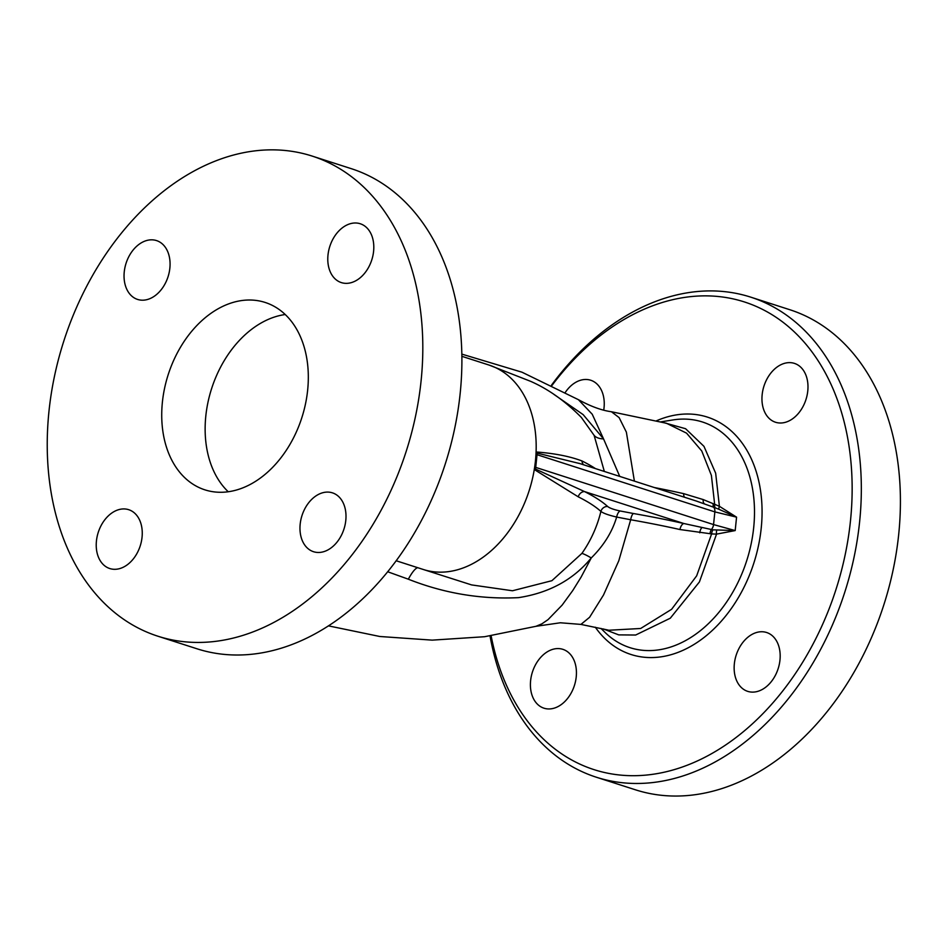 <?xml version="1.0" encoding="UTF-8"?>
<svg xmlns="http://www.w3.org/2000/svg" width="946" height="946" viewBox="0 0 946 946"><rect width="100%" height="100%" fill="white"/><g stroke="black" fill="none" stroke-linecap="round" stroke-linejoin="round"><path stroke-width="1.42" d="M387.635 571.739L408.341 579.2C444.123 593.343 480.84 599.492 518.503 597.647C549.106 592.941 573.371 579.709 591.262 557.939L581.14 577.036L572.791 590.493L562.161 605.085L548.03 619.642L541.892 623.84L535.862 626.347M461.849 354.123L521.967 372.192L578.408 399.673L592.243 414.253L603.56 438.92L583.15 414.62L553.93 394.411M716.678 530.316A6.504 3.027 -98.4 0 0 716.536 534.123L735.184 530.576L712.906 529.831A6.504 3.997 -84.4 0 0 711.605 533.911L716.536 534.123L699.413 581.944L670.3 618.199L635.653 635.026L618.719 634.884L603.371 628.96M712.906 529.831L683.84 523.516A291.132 57.954 -174.1 0 0 633.489 513.524A6.504 2.129 -80.1 0 0 630.686 519.756A284.722 56.677 5.9 0 1 679.938 529.535A6.504 3.252 102.6 0 1 683.84 523.516L584.522 491.577A6.504 5.641 -63.3 0 0 578.266 496.839A300.994 59.917 5.9 0 1 600.899 511.419C603.323 513.288 608.585 515.168 616.662 517.048L630.686 519.756L618.79 560.777L603.524 594.987L589.595 617.289L580.927 624.407L608.254 630.095M679.938 529.535L711.605 533.911L696.658 575.842L671.613 609.295L640.655 628.487L608.881 630.237M633.489 513.524L620.245 510.994A6.504 2.921 -78.2 0 0 616.662 517.048C612.239 531.924 603.773 545.546 591.262 557.939A32.531 4.009 -143.7 0 0 581.908 553.398L551.896 580.69L512.484 590.765L471.581 584.912L423.359 569.504A107.371 76.579 -72.2 0 0 529.133 490.738A107.371 76.579 -72.2 0 0 489.106 365.085L530.659 381.344C548.479 389.196 565.377 401.234 581.352 417.434L594.112 435.349L604.34 471.451M620.245 510.994C613.741 509.61 609.543 508.097 607.628 506.465A6.504 6.161 -47.8 0 0 600.899 511.419C597.163 526.662 590.824 540.651 581.908 553.398M607.628 506.465A307.403 61.194 -174.1 0 0 584.522 491.577L535.401 469.003L535.152 470.079L578.266 496.839M595.436 468.589A300.994 59.917 -174.1 0 0 581.979 460.95C569.965 456.41 554.983 453.441 537.009 452.046L537.044 453.099A6.504 4.635 107.8 0 1 537.032 454.695L714.857 511.892L736.567 517.155L719.409 506.311A6.504 2.235 -60 0 0 718.854 509.255L736.567 517.155L735.184 530.576L713.556 524.581L535.72 467.383A6.504 4.635 107.8 0 1 535.401 469.003M666.492 423.276L686.583 433.162L701.766 451.006L711.392 475.389L714.656 504.301L719.409 506.311L715.661 473.201L703.966 446.346L685.59 428.715L662.685 422.33M684.466 497.218A6.504 3.252 102.6 0 1 683.639 493.646L703.197 499.571L714.656 504.301A6.504 3.678 -66.9 0 0 715.176 507.789L718.854 509.255M696.362 501.049L715.176 507.789M581.979 460.95A6.504 5.641 -63.3 0 0 583.647 464.793M537.044 453.099L580.028 463.635M535.152 470.079L537.009 452.046M619.736 476.406L603.56 438.92A32.531 14.557 151.8 0 1 594.112 435.349M634.388 481.112L626.37 432.133L619.122 417.612L611.435 411.747C601.703 410.422 590.694 406.402 578.408 399.673M537.032 454.695L535.72 467.383M552.003 385.412A245.641 175.199 107.8 0 1 757.817 307.131A245.641 175.199 107.8 0 1 850.478 520.808A245.641 175.199 107.8 0 1 677.986 768.471A245.641 175.199 107.8 0 1 491.128 635.783M565.365 392.306A30.911 22.042 107.8 0 1 584.344 379.523A30.911 22.042 107.8 0 1 590.694 380.233A30.911 22.042 107.8 0 1 603.737 410.103M576.232 676.875A30.911 22.042 107.8 0 1 543.962 708.187A30.911 22.042 107.8 0 1 530.611 680.647A30.911 22.042 107.8 0 1 562.894 649.346A30.911 22.042 107.8 0 1 576.232 676.875M760.277 631.798A30.911 22.042 107.8 0 1 766.627 632.507A30.911 22.042 107.8 0 1 779.291 664.388A30.911 22.042 107.8 0 1 754.045 692.058A30.911 22.042 107.8 0 1 747.695 691.36A30.911 22.042 107.8 0 1 735.03 659.468A30.911 22.042 107.8 0 1 760.277 631.798M762.157 394.707A30.911 22.042 107.8 0 1 794.439 363.394A30.911 22.042 107.8 0 1 807.778 390.935A30.911 22.042 107.8 0 1 775.507 422.247A30.911 22.042 107.8 0 1 762.157 394.707M490.04 635.948A252.144 179.846 -72.2 0 0 596.335 777.222A252.144 179.846 -72.2 0 0 859.618 521.814A252.144 179.846 -72.2 0 0 750.746 297.15A252.144 179.846 -72.2 0 0 551.494 385.164M750.746 297.15L789.815 309.72A252.144 179.846 107.8 0 1 898.7 534.384A252.144 179.846 107.8 0 1 635.416 789.792L596.335 777.222M307.651 390.142A98.419 70.193 107.8 0 1 204.88 489.839A98.419 70.193 107.8 0 1 168.199 374.651A98.419 70.193 107.8 0 1 265.152 302.448A98.419 70.193 107.8 0 1 307.651 390.142M285.231 314.521A98.419 70.193 -72.2 0 0 211.608 388.617A98.419 70.193 -72.2 0 0 228.223 491.743M312.227 156.102L351.297 168.672A252.144 179.846 107.8 0 1 460.182 393.335A252.144 179.846 107.8 0 1 196.886 648.755L157.816 636.185A252.144 179.846 107.8 0 1 63.808 341.08A252.144 179.846 107.8 0 1 312.227 156.102A252.144 179.846 107.8 0 1 421.1 380.765A252.144 179.846 107.8 0 1 157.816 636.185M150.166 239.882A30.911 22.042 107.8 0 1 156.516 240.58A30.911 22.042 107.8 0 1 168.045 276.752A30.911 22.042 107.8 0 1 137.596 299.433A30.911 22.042 107.8 0 1 124.931 267.552A30.911 22.042 107.8 0 1 150.166 239.882M96.433 541.006A30.911 22.042 107.8 0 1 128.703 509.693A30.911 22.042 107.8 0 1 140.233 545.866A30.911 22.042 107.8 0 1 109.783 568.546A30.911 22.042 107.8 0 1 96.433 541.006M319.866 552.417A30.911 22.042 107.8 0 1 313.516 551.707A30.911 22.042 107.8 0 1 301.999 515.535A30.911 22.042 107.8 0 1 332.448 492.854A30.911 22.042 107.8 0 1 345.113 524.746A30.911 22.042 107.8 0 1 319.866 552.417M373.599 251.281A30.911 22.042 107.8 0 1 341.329 282.594A30.911 22.042 107.8 0 1 329.811 246.421A30.911 22.042 107.8 0 1 360.26 223.753A30.911 22.042 107.8 0 1 373.599 251.281M408.341 579.2A32.531 7.071 109.8 0 1 417.73 567.695M713.166 503.662A6.504 3.583 -65.8 0 0 713.686 507.222A6.504 4.635 -72.2 0 1 714.857 511.892L713.556 524.581A6.504 4.635 -72.2 0 1 711.38 529.524A6.504 3.961 -86 0 0 710.056 533.769M701.849 527.691A6.504 3.725 -83.7 0 0 699.768 532.787M660.781 421.869L673.067 419.918A118.522 84.537 107.8 0 1 754.258 520.525A118.522 84.537 107.8 0 1 697.616 632.815A118.522 84.537 107.8 0 1 604.801 632.188L600.982 628.428M703.197 499.571A6.504 3.441 -69.2 0 0 704.332 503.733M683.639 493.646A284.722 56.677 -174.1 0 0 654.431 487.557M595.318 627.21A124.695 88.936 -72.2 0 0 712.09 630.627A124.695 88.936 -72.2 0 0 757.675 476.642A124.695 88.936 -72.2 0 0 656.418 420.828M328.38 625.85L379.819 636.492L432.204 640.135L484.612 636.717L536.075 626.287L560.351 622.775L580.927 624.407M697.013 501.262L578.999 463.304M666.646 423.311L611.435 411.747M396.126 560.742L423.359 569.504M461.885 356.323L489.106 365.085"/></g></svg>

